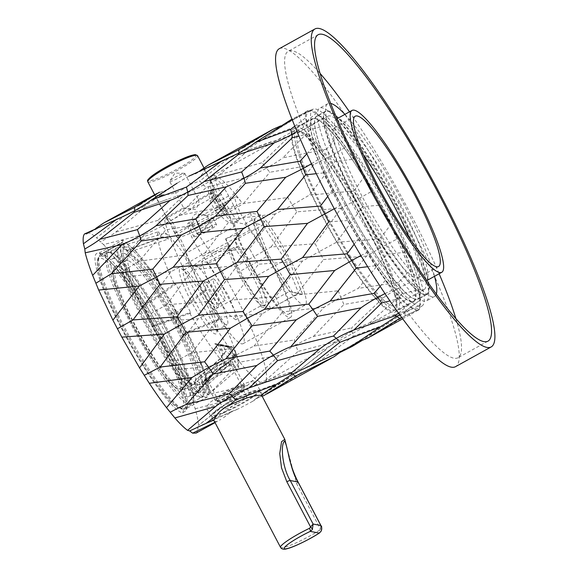 <?xml version="1.0" encoding="UTF-8"?>
<svg xmlns="http://www.w3.org/2000/svg" width="578" height="578" viewBox="0 0 578 578"><rect width="100%" height="100%" fill="white"/><g stroke="black" fill="none" stroke-linecap="round" stroke-linejoin="round"><path stroke-width="0.43" stroke-dasharray="2.89 2.17" d="M279.398 48.639A181.774 29.608 -119 0 1 404.853 214.734A181.774 29.608 -119 0 1 455.421 366.727M388.972 211.743A104.654 17.051 -119 0 1 418.082 299.252A104.654 17.051 -119 0 1 352.493 215.934A104.654 17.051 -119 0 1 316.737 116.106A104.654 17.051 -119 0 1 388.972 211.743M398.004 206.743A104.654 17.051 -119 0 1 427.12 294.253A104.654 17.051 -119 0 1 361.532 210.934A104.654 17.051 -119 0 1 325.775 111.106A104.654 17.051 -119 0 1 398.004 206.743M409.578 238.425A85.927 13.995 -119 0 1 418.053 277.866A85.927 13.995 -119 0 1 364.198 209.46A85.927 13.995 -119 0 1 334.843 127.5A85.927 13.995 -119 0 1 363.757 155.619M400.265 203.644A92.538 15.079 -119 0 1 426.008 281.016A92.538 15.079 -119 0 1 368.013 207.35A92.538 15.079 -119 0 1 336.396 119.082A92.538 15.079 -119 0 1 400.265 203.644M344.914 114.365A110.167 17.947 -119 0 1 403.892 204.323A110.167 17.947 -119 0 1 434.526 276.306M436.282 294.094A110.167 17.947 -119 0 1 434.54 296.442A110.167 17.947 -119 0 1 365.498 208.737A110.167 17.947 -119 0 1 327.863 103.657A110.167 17.947 -119 0 1 330.775 103.433M395.807 208.803A110.167 17.947 -119 0 1 426.456 300.914A110.167 17.947 -119 0 1 357.414 213.21A110.167 17.947 -119 0 1 319.779 108.129A110.167 17.947 -119 0 1 395.807 208.803M349.509 111.821A175.163 28.532 -119 0 1 409.202 211.324A175.163 28.532 -119 0 1 439.121 273.762M455.948 318.846A175.163 28.532 -119 0 1 457.928 357.782A175.163 28.532 -119 0 1 348.151 218.34A175.163 28.532 -119 0 1 288.306 51.261A175.163 28.532 -119 0 1 320.241 73.616M237.746 246.654A27.816 3.67 -27.7 0 1 198.211 267.065L193.478 266.176A27.816 3.67 -27.7 0 1 213.578 252.564A27.816 3.67 -27.7 0 1 229.076 245.014L225.825 238.83A27.816 3.67 -27.7 0 1 239.097 235.398A27.816 3.67 -27.7 0 1 234.502 240.462L237.334 246.575L260.187 284.268L266.364 300.928L264.876 306.181L256.603 298.197L244.956 280.503L234.516 260.064L229.495 245.094L229.076 245.014M229.495 245.094L228.382 246.647L201.751 261.386L207.054 262.383L233.685 247.651L237.334 246.575M188.919 176.167L177.143 183.161L169.058 188.919L156.956 193.514L155.135 195.154L160.46 195.747L161.197 195.061L163.762 194.613C172.569 194.699 181.254 191.347 189.83 184.555C201.036 176.528 205.775 171.312 204.048 168.928L203.246 169.932L198.659 171.615L195.465 173.812L188.919 176.167M198.211 267.065L197.9 266.48L193.168 265.584L193.478 266.176M155.114 195.118L192.012 265.396L193.168 265.584A34.427 5.607 -119 0 0 207.321 300.314A34.427 5.607 -119 0 0 227.161 324.641A34.427 5.607 -119 0 0 219.178 298.949A34.427 5.607 -119 0 0 197.9 266.48M211.909 183.616L210.515 182.829L208.058 189.237L209.951 200.869L215.023 210.536L225.788 220.688L232.927 223.831L222.4 211.924L217.328 202.257L211.909 183.616L204.048 168.928L229.48 157.606L199.829 181.03L203.398 184.982C196.325 188.869 190.494 191.636 185.906 193.276L167.36 199.331L144.594 207.618L167.367 199.338M365.296 224.567A102.848 16.755 -119 0 1 393.907 310.559A102.848 16.755 -119 0 1 329.453 228.686A102.848 16.755 -119 0 1 294.31 130.585A102.848 16.755 -119 0 1 365.296 224.567M235.716 296.276A102.848 16.755 61 0 0 194.295 228.953A22.036 3.591 61 0 0 187.966 223.238A22.036 3.591 61 0 0 191.231 235.846A22.036 3.591 61 0 0 202.965 256.083A58.783 9.573 -119 0 1 234.278 310.09A58.783 9.573 -119 0 1 242.991 343.715A58.783 9.573 -119 0 1 215.175 312.286A58.783 9.573 -119 0 1 186.463 252.976A22.036 3.591 61 0 0 175.698 230.745A22.036 3.591 61 0 0 165.272 218.961A22.036 3.591 61 0 0 165.416 223.513A102.848 16.755 61 0 0 215.652 327.285A102.848 16.755 61 0 0 264.327 382.268A102.848 16.755 61 0 0 235.716 296.276M202.965 256.083L250.52 229.769A22.036 3.591 -119 0 1 238.779 209.532A22.036 3.591 -119 0 1 235.513 196.925A22.036 3.591 -119 0 1 241.85 202.64A102.848 16.755 61 0 0 212.285 175.979A102.848 16.755 61 0 0 212.964 197.199A22.036 3.591 -119 0 1 212.82 192.647A22.036 3.591 -119 0 1 223.252 204.431A22.036 3.591 -119 0 1 234.011 226.663L186.463 252.976M365.672 224.64A104.654 17.051 61 0 0 293.436 129.002A104.654 17.051 61 0 0 329.193 228.83A104.654 17.051 61 0 0 394.781 312.149A104.654 17.051 61 0 0 365.672 224.64M250.52 229.769A58.783 9.573 -119 0 1 281.833 283.776A58.783 9.573 -119 0 1 290.546 317.394A58.783 9.573 -119 0 1 262.723 285.973A58.783 9.573 -119 0 1 234.011 226.663M226.366 204.258L221.287 194.591A17.904 2.919 -119 0 1 216.309 179.621A17.904 2.919 -119 0 1 228.664 195.985L233.743 205.652A17.904 2.919 -119 0 1 238.721 220.623A17.904 2.919 -119 0 1 226.366 204.258L215.023 210.536M214.532 177.07A101.186 16.487 -119 0 1 216.49 177.439L214.532 177.07L209.966 180.322L216.49 177.439M244.812 224.069A55.083 8.973 -119 0 1 277.628 276.392A55.083 8.973 -119 0 1 288.754 314.165A55.083 8.973 -119 0 1 258.937 278.538A55.083 8.973 -119 0 1 234.328 222.096L244.812 224.069L261.213 214.994A55.083 8.973 -119 0 1 294.036 267.311A55.083 8.973 -119 0 1 305.162 305.083A55.083 8.973 -119 0 1 275.345 269.464A55.083 8.973 -119 0 1 250.736 213.022L261.213 214.994M384.688 214.113A104.654 17.051 -119 0 1 413.805 301.622A104.654 17.051 -119 0 1 348.216 218.303A104.654 17.051 -119 0 1 312.46 118.476A104.654 17.051 -119 0 1 384.688 214.113M234.328 222.096L250.736 213.022M393.011 315.487L405.713 310.978L420.582 299.707C419.953 300.509 419.939 302.308 420.538 305.105C419.606 305.379 419.296 306.687 419.592 309.02A114.299 18.619 -119 0 1 418.472 310.054A114.299 18.619 -119 0 1 416.435 310.444C414.549 308.825 413.212 308.269 412.417 308.768C410.308 306.651 408.711 305.581 407.627 305.56A114.299 18.619 -119 0 1 400.077 298.19L385.461 280.214A114.299 18.619 -119 0 1 375.252 265.736L358.187 238.801A114.299 18.619 -119 0 1 347.653 220.529L332.039 190.798A114.299 18.619 -119 0 1 323.601 172.916L313.023 147.202A114.299 18.619 -119 0 1 308.601 133.814C308.529 131.842 307.864 128.988 306.6 125.253C306.831 123.771 306.463 121.351 305.48 118.006A114.299 18.619 -119 0 1 306.094 112.175L307.229 112.24L308.197 110.261L310.596 110.716L311.145 109.899A114.299 18.619 -119 0 1 316.657 112.963C319.02 115.687 320.92 117.406 322.372 118.129C324.901 121.293 327.018 123.497 328.716 124.732A114.299 18.619 -119 0 1 337.863 135.982L354.177 159.109A114.299 18.619 -119 0 1 364.863 175.979L381.69 205.161A114.299 18.619 -119 0 1 391.458 223.773L404.947 252.326A114.299 18.619 -119 0 1 411.572 268.43L418.624 289.809A114.299 18.619 -119 0 1 420.582 299.707L420.517 299.744M420.538 305.105L418.833 305.769L420.538 305.105M410.387 309.57L399.615 314.75M302.597 294.318L292.706 292.454L268.597 255.021L254.378 219.459L264.276 221.323L288.379 258.749L302.597 294.318L289.39 291.413L266.877 256.466L268.597 255.021M347.653 220.529L328.723 221.873M334.265 208.723L339.669 205.624M354.155 244.277L358.187 238.801M360.86 255.592L366.748 252.6M375.252 265.736L367.637 266.718M380.151 286.406L385.461 280.214M384.912 293.602L393.004 289.824M400.077 298.19L389.861 300.907M398.423 313.103L407.627 305.56M416.435 310.444L401.638 317.517M368.027 337.942L405.185 315.928L419.592 309.02M405.185 315.928L404.932 312.597L418.833 305.776M388.633 323.16L353.281 336.244L351.944 331.273C359.017 327.379 364.913 324.59 369.624 322.9L405.713 310.978L404.932 312.597L393.069 319.851L363.244 339.763M369.624 322.9L402.295 293.696L418.624 289.809M402.295 293.696L399.947 287.382L415.51 279.658M411.572 268.43L398.545 282.331L399.947 287.382C392.888 291.319 387.433 294.737 383.59 297.634L351.619 327.849L351.944 331.273C344.878 335.211 339.445 338.694 335.637 341.714L301.239 368.75L325.862 349.791M398.545 282.331L358.23 288.379L386.978 254.204L404.947 252.326M386.978 254.204L383.07 246.365L398.48 238.266M391.458 223.773L379.811 239.032L383.07 246.365L366.51 256.112L338.282 290.792L340.688 297.171L358.23 288.379M379.811 239.032L336.454 242.276L362.738 206.519L381.69 205.161M362.738 206.519L358.172 198.94L373.359 190.415M364.863 175.979L353.794 191.007L358.172 198.94L341.302 208.109L315.241 243.764L319.172 251.625L336.454 242.276M353.794 191.007L309.288 195.154L335.132 161.551L354.177 159.109M335.132 161.551L330.956 155.973L345.89 147.058M337.863 135.982L326.469 149.261L330.956 155.973L313.746 164.614L287.765 197.531L292.338 205.074L309.288 195.154M326.469 149.261L282.953 157.808L310.487 129.602L328.716 124.732M310.487 129.602L307.648 127.304L322.372 118.129M316.657 112.963L304.079 123.345L307.648 127.304C300.567 131.206 294.737 133.966 290.156 135.592L262.166 162.693L266.321 168.191C273.38 164.253 278.921 160.8 282.953 157.808M304.079 123.345L263.481 138.799L294.448 117.999L311.145 109.899M294.448 117.999L293.602 119.509L294.708 118.895L308.197 110.261M205.674 166.565L244.292 147.217L247.081 149.413L261.032 140.692L277.686 129.219L293.725 119.444L280.735 125.874M306.094 112.175L291.767 119.213L293.602 119.509M294.852 126.12L305.48 118.006M297.07 131.473L306.6 125.253M308.601 133.814L299.028 136.097M306.875 153.762L313.023 147.202M311.52 163.733L317.958 159.665M323.601 172.916L316.303 173.675M327.762 196.397L332.039 190.798M198.659 171.615L199.959 170.756M290.156 135.592L248.974 149.818L247.081 149.413L229.48 157.606M225.825 238.83L253.598 223.252L262.838 224.994L234.502 240.462M189.83 184.555L199.829 181.03M155.135 195.154L140.042 204.908L142.838 207.105L125.238 215.305L96.634 237.818L100.42 241.951C106.93 238.266 112.009 235 115.643 232.154L144.724 207.502L142.838 207.105L159.232 196.491L163.762 194.613M159.232 196.491L161.197 195.061M140.042 204.908L101.425 224.257M292.706 292.454L289.39 291.413L261.328 306.94L270.569 308.681L298.624 293.154L285.351 259.941L257.297 275.468L234.784 240.52M288.379 258.749L285.351 259.941L262.838 224.994L264.276 221.323M254.378 219.459L253.598 223.252L266.877 256.466L238.822 271.985L261.328 306.94M349.517 347.645L350.362 346.135L358.765 341.793M382.954 324.923L366.214 336.468L340.298 352.19M352.197 346.432L350.362 346.135M383.59 297.634L343.903 304.462L340.688 297.171L324.244 307.193L294.303 340.023L295.705 345.08C302.785 341.186 308.666 338.332 313.334 336.519L351.619 327.849M366.51 256.112L323.536 259.565L319.172 251.625L302.467 261.083L275.569 296.724L278.827 304.057L296.254 294.997L338.282 290.792M341.302 208.109L296.832 211.851L292.338 205.074L275.294 213.961L249.552 248.699L253.93 256.625L271.046 246.987L315.241 243.764M313.746 164.614L269.926 172.237L266.321 168.191C259.24 172.085 253.453 174.896 248.959 176.615L222.219 206.946L226.706 213.65L243.49 203.485L287.765 197.531M261.032 140.692L263.481 138.799M185.906 193.276L157.917 220.377L162.071 225.882C169.137 221.945 174.686 218.484 178.703 215.5L206.238 187.286L203.398 184.982C210.457 181.044 215.955 177.54 219.893 174.462L248.974 149.818L271.819 141.581M275.93 127.695L244.292 147.217M238.244 154.658L213.846 173.53M225.543 238.779L238.822 271.985M233.685 247.651A34.29 5.585 -119 0 1 254.66 280.128A34.29 5.585 -119 0 1 262.282 305.047A34.29 5.585 -119 0 1 261.249 305.083A34.29 5.585 -119 0 1 241.496 279.015A34.29 5.585 -119 0 1 228.382 246.647M201.751 261.386L205.696 275.2L216.28 296.218L228.368 314.186L235.651 319.786L235.152 311.78L228.028 294.852L207.054 262.383M224.763 300.654L216.497 289.296L213.383 282.302L213.34 278.899C216.309 278.907 228.375 301.889 224.763 300.654L218.867 304.042A12.391 2.016 61 0 0 219.076 303.732A12.391 2.016 61 0 0 214.633 292.222A12.391 2.016 61 0 0 207.242 282.346A12.391 2.016 61 0 0 206.866 282.36A12.391 2.016 61 0 0 210.313 292.721A12.391 2.016 61 0 0 218.867 304.042M157.917 220.377L115.643 232.154M125.238 215.305L87.35 232.667L86.368 234.148L95.688 228.462M129.371 213.752L103.115 225.615L86.613 234.047L84.467 233.967M120.896 217.559L95.789 229.112L86.368 234.148M270.569 308.681L257.297 275.468M334.041 356.756L300.943 373.626L300.69 370.303L314.569 363.49L339.654 352.616M318.377 362.052L353.281 336.244M284.39 380.851L249.031 393.936L247.687 388.958C254.775 385.056 260.671 382.268 265.374 380.591L301.47 368.677L300.69 370.303L252.644 401.32L257.21 397.606L262.137 396.19M335.637 341.714L298.053 351.388L295.705 345.08C288.653 349.011 283.198 352.421 279.347 355.326L247.377 385.533L247.687 388.958C240.629 392.895 235.195 396.371 231.381 399.398L198.283 425.509L221.504 407.548M313.334 336.519L343.903 304.462M324.244 307.193L282.729 311.896L278.827 304.057L262.26 313.803L234.032 348.483L236.431 354.856L253.98 346.063L294.303 340.023M296.254 294.997L323.536 259.565M302.467 261.083L258.489 264.204L253.93 256.625L237.059 265.793L210.992 301.456L214.922 309.309L232.212 299.96L275.569 296.724M271.046 246.987L296.832 211.851M275.294 213.961L230.882 219.228L226.706 213.65L209.503 222.292L165.684 229.928L162.071 225.882C154.998 229.784 149.211 232.594 144.71 234.314L103.527 244.545L100.42 241.951M243.49 203.485L269.926 172.237M219.893 174.462L262.166 162.693M248.959 176.615L206.238 187.286M159.55 336.591C139.544 297.114 106.446 251.618 98.946 253.301C88.564 250.585 99.272 286.601 122.103 329.539C144.29 372.348 173.205 411.796 182.706 412.829L186.369 410.315L185.784 399.998L180.401 382.289L159.55 336.591M99.907 253.554L104.813 255.23C115.528 260.273 141.458 296.933 161.356 335.168L181.918 380.411L186.824 396.79L187.366 406.652L185.552 409.014L183.811 409.101L181.593 408.27C170.886 403.234 144.948 366.568 125.05 328.326C104.763 290.019 93.665 256.148 100.861 254.486L98.715 253.287L122.637 240.051L125.925 242.738L103.953 254.898M87.35 232.667C89.633 232.753 92.726 234.473 96.634 237.818M103.527 244.545C108.165 249.544 113.302 255.859 118.931 263.496L128.244 276.703L146.241 305.105L155.85 321.773L172.309 353.122L180.011 369.429C184.476 379.298 188.197 388.337 191.166 396.551L195.198 408.762C197.228 415.712 198.326 421.268 198.492 425.43L197.727 427.294L197.929 430.747L196.166 433.074M222.219 206.946L178.703 215.5M260.916 395.273L262.145 394.442M261.827 395.598L261.321 396.508M263.778 395.627L300.943 373.626M265.374 380.591L298.053 351.388M279.347 355.326L239.653 362.146L236.431 354.856L219.987 364.877L191.166 396.551M253.98 346.063L282.729 311.896M262.26 313.803L219.286 317.257L214.922 309.309L198.211 318.774L172.309 353.122M232.212 299.96L258.489 264.204M237.059 265.793L192.59 269.536L188.088 262.766L205.038 252.839L249.552 248.699M205.038 252.839L230.882 219.228M209.503 222.292L183.522 255.223L188.088 262.766L171.045 271.653L146.241 305.105M207.372 293.927L213.217 303.501L217.472 307.814L218.079 307.395L212.646 293.313L203.615 281.248L203.348 284.701L207.372 293.927M144.71 234.314L118.931 263.496M123.735 270.627L139.24 261.169L165.684 229.928M104.813 255.23L126.452 243.259L136.386 251.849L150.822 270.085L182.489 322.228L204.894 372.239L209.207 389.514L207.516 396.891L205.45 397.129C198.276 398.415 168.27 357.782 148.929 320.58C128.388 283.451 114.35 242.001 122.493 242.514L100.55 254.262L122.529 242.095L122.637 240.051M213.542 420.192L212.979 420.437M214.185 420.979L216.396 421.543L214.886 422.316M197.929 430.747L216.396 421.543M197.727 427.294L210.276 421.203L239.003 408.581L231.511 411.558L222.732 418.328M214.135 419.736L249.031 393.936M195.198 408.762L231.381 399.398M192.741 402.071C199.323 398.502 204.771 395.887 209.084 394.21L247.377 385.533M209.084 394.21L239.653 362.146M180.011 369.429L219.987 364.877M175.864 361.04L192.004 352.688L234.032 348.483M192.004 352.688L219.286 317.257M155.85 321.773L198.211 318.774M150.959 313.601L166.796 304.671L210.992 301.456M166.796 304.671L192.59 269.536M128.244 276.703L171.045 271.653M139.24 261.169L183.522 255.223M236.308 395.222L250.317 386.494L255.209 381.213L252.478 380.989L245.404 383.221L224.849 393.062L210.84 401.789L205.949 407.071L208.68 407.295L215.746 405.062L236.308 395.222M252.644 401.32L239.003 408.581M227.176 393.502L215.941 401.5L221.121 400.872L233.982 394.781L242.948 389.11L244.942 386.27L238.454 388.026L227.176 393.502M126.452 243.259L125.925 242.738M153.791 326.411L152.108 326.093C168.27 355.875 190.184 386.783 199.916 393.531L194.613 383.51A2.753 0.361 152.3 0 0 194.678 383.546L195.639 380.114A78.709 12.824 61 0 0 202.712 382.52A78.709 12.824 61 0 0 203.456 381.588L202.69 382.506L202.762 385.071L208.008 395.056C212.018 390.894 202.719 362.37 187.727 332.805L186.044 332.487L175.885 313.146L177.569 313.464C160.2 281.32 136.025 248.092 127.276 244.335L131.047 251.509L126.503 250.657L122.738 243.483C116.453 244.407 125.686 274.817 141.957 306.752L143.64 307.07L153.791 326.411L190.913 312.994L175.77 284.145L143.64 307.07M162.729 236.821L126.503 250.657L161.674 237.731L162.729 236.821L168.444 239.01L131.047 251.509M122.493 242.514L100.861 254.486L122.507 242.514M232.146 392.26A13.771 1.813 152.3 0 0 241.503 385.324A13.771 1.813 152.3 0 0 241.279 385.165A13.771 1.813 152.3 0 0 228.462 390.114A13.771 1.813 152.3 0 0 217.111 397.852A13.771 1.813 152.3 0 0 217.118 398.126A13.771 1.813 152.3 0 0 232.146 392.26M152.108 326.093L189.497 312.727C202.127 335.103 217.22 356.778 226.352 365.672L222.942 359.176L226.352 365.672L225.55 368.2L200.891 391.32L196.159 382.311L222.942 359.176L221.547 356.258L221.006 358.281L195.407 380.078L196.159 382.311A2.753 0.361 152.3 0 0 194.613 383.51C193.912 383.07 194.129 381.942 195.263 380.136L195.407 380.078M210.999 376.256L204.33 380.071L205.414 376.148L213.484 368.034L225.745 361.322L231.099 360.6L202.647 382.571L230.694 360.108C231.229 359.639 231.879 360.441 232.631 362.514L205.371 384.045A2.753 0.361 152.3 0 1 202.762 385.071C201.549 387.376 198.846 386.87 194.678 383.546L199.916 393.531L200.891 391.32M141.957 306.752L174.354 283.877C161.775 258.106 154.774 235.058 158.502 231.699L122.738 243.483M127.276 244.335L165.272 232.97C173.74 238.635 192.055 263.806 206.751 289.99L177.569 313.464M175.885 313.146L205.334 289.723L220.485 318.572L186.044 332.487M218.224 369.999L203.449 381.581L205.371 384.045L210.103 393.054L236.72 370.31L238.649 367.984L226.937 345.854L228.332 347.154L229.668 347.002L230.03 347.501L229.589 347.645L226.937 345.854L214.835 343.57L218.383 345.536L218.325 345.052L217.176 345.052L214.835 343.57L221.547 356.301M210.103 393.054L208.008 395.056M187.727 332.805L221.901 318.839C233.209 342.711 238.793 359.097 238.649 367.984M221.164 371.343L230.254 363.902L225.254 364.769L215.493 370.274L209.438 376.762L207.979 380.729L212.892 378.243L221.164 371.343L220.052 369.277M190.465 299.917A37.18 6.055 61 0 0 216.757 332.957A37.18 6.055 61 0 0 203.427 298.429A37.18 6.055 61 0 0 181.246 268.792A37.18 6.055 61 0 0 190.465 299.917M189.497 312.727L190.913 312.994M175.77 284.145L174.354 283.877M158.502 231.699L161.674 237.731M168.444 239.01L165.272 232.97M206.751 289.99L205.334 289.723M220.485 318.572L221.901 318.839M233.591 358.57L233.924 356.243L233.7 358.866L230.694 360.108L235.195 355.875L236.214 354.249L235.824 352.883C235.13 357.291 231.792 356.662 225.817 350.998L220.825 358.006L221.453 360.412L225.55 368.2M236.72 370.31L232.631 362.514L235.239 361.488M223 359.205L221.757 356.619M221.367 355.983L222.978 354.61L222.711 354.126L221.367 355.983M223.159 354.495L222.711 354.126M219.589 345.131L218.325 345.052L218.383 345.536L222.848 354.039L223.903 353.346L219.452 344.676L221.049 344.575L223.202 346.02C221.873 344.958 220.673 344.661 219.589 345.131L219.452 344.676L230.355 346.728L233.209 347.905L231.691 346.583L229.668 347.002L218.715 344.943L219.452 344.676L217.249 345.066M231.648 346.576L233.1 347.616L236.214 354.235C235.817 356.713 235.065 358.266 233.967 358.909A73.182 11.921 -119 0 1 224.206 353.808L225.817 350.998L223.202 346.02L233.209 347.905L235.824 352.883L235.029 355.441L234.054 356.149L229.3 347.118M228.556 362.991L233.967 358.909A73.182 11.921 -119 0 0 235.195 355.875L230.716 347.226L230.03 347.501M233.512 358.447L233.49 357.291L230.86 359.935M218.383 345.536L218.715 344.943M187.915 272A34.427 5.607 -119 0 1 207.914 301.983A34.427 5.607 -119 0 1 217.754 329.301A34.427 5.607 -119 0 1 217.176 330.168A34.427 5.607 -119 0 1 193.413 298.703A34.427 5.607 -119 0 1 183.833 269.919A34.427 5.607 -119 0 1 184.873 269.883A34.427 5.607 -119 0 1 187.915 272M284.81 439.367L296.528 483.526L320.479 529.152L319.511 530.199A2.753 1.568 -123 0 1 319.685 532.786M250.476 398.704A26.993 3.562 152.3 0 0 259.298 390.779A26.993 3.562 152.3 0 0 258.865 390.475A26.993 3.562 152.3 0 0 229.842 402.281A26.993 3.562 152.3 0 0 211.497 415.344A26.993 3.562 152.3 0 0 211.505 415.871A26.993 3.562 152.3 0 0 225.839 411.912A26.993 3.562 152.3 0 0 250.476 398.704M229.697 401.818A26.436 3.49 -27.7 0 1 258.128 390.251A26.436 3.49 -27.7 0 1 236.77 405.929A26.436 3.49 -27.7 0 1 211.729 414.614A26.436 3.49 -27.7 0 1 229.697 401.818M237.869 403.357A13.222 1.741 152.3 0 0 246.849 396.696A13.222 1.741 152.3 0 0 234.336 401.298A13.222 1.741 152.3 0 0 223.44 408.986A13.222 1.741 152.3 0 0 237.869 403.357M228.866 395.562A13.222 1.741 152.3 0 0 219.886 402.223A13.222 1.741 152.3 0 0 220.102 402.375A13.222 1.741 152.3 0 0 234.314 396.587A13.222 1.741 152.3 0 0 243.302 390.193A13.222 1.741 152.3 0 0 243.295 389.933A13.222 1.741 152.3 0 0 228.866 395.562M214.604 367.608A11.018 1.452 -27.7 0 1 226.446 362.789A11.018 1.452 -27.7 0 1 217.545 369.32A11.018 1.452 -27.7 0 1 207.112 372.94A11.018 1.452 -27.7 0 1 214.604 367.608M233.476 393.813A16.524 2.182 -27.7 0 1 215.702 401.045A16.524 2.182 -27.7 0 1 215.435 400.857A16.524 2.182 -27.7 0 1 226.663 392.534A16.524 2.182 -27.7 0 1 244.704 385.49A16.524 2.182 -27.7 0 1 244.704 385.815A16.524 2.182 -27.7 0 1 233.476 393.813M216.006 372.232A16.524 2.182 152.3 0 0 204.771 380.23A16.524 2.182 152.3 0 0 204.778 380.555A16.524 2.182 152.3 0 0 220.42 374.797A16.524 2.182 152.3 0 0 234.039 365.188A16.524 2.182 152.3 0 0 233.772 365A16.524 2.182 152.3 0 0 216.006 372.232M320.819 525.503L320.479 529.152A2.753 1.373 -153.6 0 1 321.296 530.922M192.077 223.787L198.471 214.792C203.29 214.561 206.122 214.85 206.953 215.645L196.708 213.708C191.332 214.713 191.679 222.725 191.838 223.585L192.077 223.787M197.784 234.668A8.54 1.127 152.3 0 0 206.303 231.258A8.54 1.127 152.3 0 0 212.718 226.619A8.54 1.127 152.3 0 0 204.634 229.589A8.54 1.127 152.3 0 0 197.597 234.56A8.54 1.127 152.3 0 0 197.784 234.668M194.1 236.705A12.81 1.691 152.3 0 0 206.873 231.59A12.81 1.691 152.3 0 0 216.497 224.632A12.81 1.691 152.3 0 0 204.374 229.09A12.81 1.691 152.3 0 0 193.818 236.539A12.81 1.691 152.3 0 0 194.1 236.705M190.545 229.936A12.81 1.691 152.3 0 0 203.319 224.82A12.81 1.691 152.3 0 0 212.942 217.87A12.81 1.691 152.3 0 0 200.819 222.32A12.81 1.691 152.3 0 0 190.263 229.769A12.81 1.691 152.3 0 0 190.545 229.936M177.352 237.24A28.091 3.706 152.3 0 0 205.371 226.012A28.091 3.706 152.3 0 0 226.475 210.76A28.091 3.706 152.3 0 0 199.88 220.536A28.091 3.706 152.3 0 0 176.731 236.879A28.091 3.706 152.3 0 0 177.352 237.24M175.192 233.129L173.992 231.662C171.594 226.186 169.188 221.605 166.775 217.92L166.818 217.176C168.632 217.631 171.088 220.167 174.18 224.784C176.03 229.213 176.456 231.973 175.474 233.064L175.192 233.129M215.847 200.4C220.341 205.797 223.39 208.441 225.008 208.333L219.763 199.916L215.312 189.497L213.939 188.334C212.256 190.025 212.892 194.049 215.847 200.4M216.887 201.151A9.089 1.481 -119 0 1 219.416 208.752A9.089 1.481 -119 0 1 218.86 208.629A9.089 1.481 -119 0 1 213.716 201.52A9.089 1.481 -119 0 1 210.428 193.384A9.089 1.481 -119 0 1 210.616 192.85A9.089 1.481 -119 0 1 216.887 201.151M218.535 200.602A11.43 1.864 61 0 0 210.645 190.155A11.43 1.864 61 0 0 210.414 190.834A11.43 1.864 61 0 0 214.554 201.057A11.43 1.864 61 0 0 221.02 209.995A11.43 1.864 61 0 0 221.714 210.154A11.43 1.864 61 0 0 218.535 200.602M183.696 207.834L183.558 207.82C184.404 208.636 187.243 208.911 192.084 208.658L198.153 199.742L198.68 199.887C199.439 202.134 198.406 205.284 195.559 209.337C189.931 209.395 185.979 208.896 183.696 207.834M169.867 181.492A8.54 1.127 152.3 0 0 178.385 178.075A8.54 1.127 152.3 0 0 184.794 173.443A8.54 1.127 152.3 0 0 184.469 173.321A8.54 1.127 152.3 0 0 176.716 176.413A8.54 1.127 152.3 0 0 169.759 181.044A8.54 1.127 152.3 0 0 169.679 181.376A8.54 1.127 152.3 0 0 169.867 181.492M127.601 260.526A70.509 11.488 61 0 0 125.946 260.721A70.509 11.488 61 0 0 125.144 261.531A70.509 11.488 61 0 0 149.377 326.78A70.509 11.488 61 0 0 192.575 384.291A70.509 11.488 61 0 0 193.11 384.348A70.509 11.488 61 0 0 194.222 384.103A70.509 11.488 61 0 0 172.403 320.992A70.509 11.488 61 0 0 127.601 260.526M187.424 333.831L185.379 335.211A84.424 13.756 61 0 0 173.956 313.457L176.001 312.077A82.835 13.496 61 0 0 126.04 247.008A82.835 13.496 61 0 0 148.517 317.965A82.835 13.496 61 0 0 203.008 392.476A82.835 13.496 61 0 0 205.891 391.299A82.835 13.496 61 0 0 187.424 333.831L185.516 333.477A73.688 12.001 -119 0 1 199.352 384.515A73.688 12.001 -119 0 1 154.34 325.587A73.688 12.001 -119 0 1 128.323 256.155A73.688 12.001 -119 0 1 130.888 255.108A73.688 12.001 -119 0 1 174.094 311.723L171.384 312.973A72.098 11.748 -119 0 1 182.807 334.727L185.516 333.477M176.001 312.077L174.094 311.723M200.378 396.819A85.378 13.908 -119 0 1 146.126 323.601A85.378 13.908 -119 0 1 119.697 247.182A85.378 13.908 -119 0 1 121.048 246.878A85.378 13.908 -119 0 1 121.698 246.951A85.378 13.908 -119 0 1 174 316.592A85.378 13.908 -119 0 1 203.348 395.605A85.378 13.908 -119 0 1 202.372 396.587A85.378 13.908 -119 0 1 200.378 396.819M120.744 247.478A85.378 13.908 61 0 0 118.75 247.709A85.378 13.908 61 0 0 147.917 329.142A85.378 13.908 61 0 0 201.426 397.115A85.378 13.908 61 0 0 174.997 320.696A85.378 13.908 61 0 0 120.744 247.478M123.793 253.28A78.767 12.832 61 0 0 121.951 253.489A78.767 12.832 61 0 0 148.857 328.622A78.767 12.832 61 0 0 198.225 391.328A78.767 12.832 61 0 0 173.841 320.826A78.767 12.832 61 0 0 123.793 253.28M114.278 258.539A78.767 12.832 61 0 0 112.435 258.756A78.767 12.832 61 0 0 139.349 333.882A78.767 12.832 61 0 0 188.717 396.595A78.767 12.832 61 0 0 164.333 326.093A78.767 12.832 61 0 0 114.278 258.539M190.039 402.844A85.652 13.951 61 0 0 193.493 400.475A85.652 13.951 61 0 0 162.786 320.913A85.652 13.951 61 0 0 111.691 252.644A85.652 13.951 61 0 0 132.304 323.153A85.652 13.951 61 0 0 190.039 402.844M189.49 404.716A87.032 14.175 -119 0 1 134.183 330.074A87.032 14.175 -119 0 1 107.248 252.181A87.032 14.175 -119 0 1 109.285 251.95A87.032 14.175 -119 0 1 109.871 252.095A87.032 14.175 -119 0 1 161.789 321.462A87.032 14.175 -119 0 1 192.994 402.302A87.032 14.175 -119 0 1 191.528 404.477A87.032 14.175 -119 0 1 189.49 404.716M185.379 335.211L182.807 334.727M173.956 313.457L171.384 312.973M344.235 203.311A112.508 18.33 61 0 0 421.882 306.123A112.508 18.33 61 0 0 390.584 212.047A112.508 18.33 61 0 0 312.936 109.242A112.508 18.33 61 0 0 344.235 203.311M345.911 203.629A104.38 17.008 61 0 0 417.952 299.014A104.38 17.008 61 0 0 382.289 199.446A104.38 17.008 61 0 0 316.874 116.351A104.38 17.008 61 0 0 345.911 203.629M386.306 214.416A112.508 18.33 -119 0 1 417.605 308.486A112.508 18.33 -119 0 1 347.096 218.925A112.508 18.33 -119 0 1 308.659 111.612A112.508 18.33 -119 0 1 386.306 214.416M367.391 222.848A99.149 16.155 -119 0 1 394.969 305.748A99.149 16.155 -119 0 1 332.834 226.814A99.149 16.155 -119 0 1 298.956 132.246A99.149 16.155 -119 0 1 367.391 222.848M355.549 199.092A99.149 16.155 61 0 0 423.977 289.694A99.149 16.155 61 0 0 396.392 206.794A99.149 16.155 61 0 0 327.964 116.192A99.149 16.155 61 0 0 355.549 199.092M384.58 214.091A104.105 16.957 -119 0 1 413.537 301.138A104.105 16.957 -119 0 1 348.296 218.26A104.105 16.957 -119 0 1 312.727 118.96A104.105 16.957 -119 0 1 384.58 214.091M368.41 223.036A104.105 16.957 -119 0 1 397.368 310.083A104.105 16.957 -119 0 1 332.126 227.205A104.105 16.957 -119 0 1 296.557 127.904A104.105 16.957 -119 0 1 368.41 223.036M354.466 198.89A104.38 17.008 61 0 0 426.513 294.274A104.38 17.008 61 0 0 390.851 194.714A104.38 17.008 61 0 0 325.428 111.612A104.38 17.008 61 0 0 354.466 198.89M194.295 228.953L241.85 202.64M212.964 197.199L165.416 223.513M209.951 200.869L221.287 194.591M228.664 195.985L217.328 202.257M222.4 211.924L233.743 205.652M182.706 412.829L183.811 409.101M233.346 358.049L226.937 345.854M213.484 368.034L215.493 370.274M319.511 530.199A26.993 3.562 -27.7 0 1 294.874 543.407A26.993 3.562 -27.7 0 1 280.54 547.366M298.104 482.066A5.505 0.73 -27.7 0 1 296.528 483.526M147.795 181.767A28.091 3.706 152.3 0 0 148.416 182.128A28.091 3.706 152.3 0 0 176.434 170.9A28.091 3.706 152.3 0 0 197.539 155.648M195.458 154.846A26.993 3.562 -27.7 0 1 175.987 169.737A26.993 3.562 -27.7 0 1 148.293 180.343M101.193 258.25A85.421 13.915 -119 0 1 175.474 373.576A85.421 13.915 -119 0 1 144.991 367.832A85.421 13.915 -119 0 1 101.193 258.25M116.178 269.767A67.929 11.069 61 0 0 151.01 356.915A67.929 11.069 61 0 0 175.25 361.481A67.929 11.069 61 0 0 116.178 269.767M117.363 266.191A70.509 11.488 -119 0 1 162.165 326.657A70.509 11.488 -119 0 1 183.992 389.76A70.509 11.488 -119 0 1 139.804 333.636A70.509 11.488 -119 0 1 115.716 266.386A70.509 11.488 -119 0 1 117.363 266.191M101.88 256.047A87.032 14.175 61 0 0 99.842 256.278A87.032 14.175 61 0 0 129.573 339.293A87.032 14.175 61 0 0 184.122 408.581A87.032 14.175 61 0 0 157.18 330.681A87.032 14.175 61 0 0 101.88 256.047M325.775 111.106L316.737 116.106M427.12 294.253L418.082 299.252M355.289 116.178L334.843 127.5M438.5 266.552L418.053 277.866M337.068 118.707L336.396 119.082M426.68 280.648L426.008 281.016M327.863 103.657L319.779 108.129M434.54 296.442L426.456 300.914M318.261 34.68L288.306 51.261M487.883 341.208L457.928 357.782M232.934 223.664L239.097 235.398M264.327 382.268L393.907 310.559M212.285 175.979L294.31 130.585M187.966 223.238L235.513 196.925M165.272 218.961L212.82 192.647M242.991 343.715L290.546 317.394M394.781 312.149L413.805 301.622M293.436 129.002L312.46 118.476M216.309 179.621L210.515 182.829M238.721 220.623L232.927 223.823M288.754 314.165L305.162 305.083M400.8 311.188L396.335 314.764M402.606 318.832L418.472 310.054M405.481 311.065L420.509 299.751M310.596 110.716L293.682 119.465M294.708 118.895L307.229 112.24M225.145 159.86L209.72 166.659L195.465 173.812M233.613 156.046L203.246 169.932M156.797 198.384L160.46 195.747M146.66 203.485L169.058 188.919M372.449 323.947L395.128 315.711M393.069 319.851L374.443 332.061L351.149 345.702M250.895 145.793L269.529 133.583L292.836 119.928M251.235 150.049L238.382 154.644M146.819 207.791L134.139 212.343M243.222 154.405L248.923 149.861M235.651 319.779L262.282 305.047M138.763 212.285L144.681 207.56M296.319 369.075L290.792 373.482M350.275 346.179L332.148 355.521L306.123 367.29M314.569 363.49L333.542 354.979L349.278 346.735M109.336 231.431L134.248 212.271M261.249 305.083L264.876 306.181M213.051 278.936L206.866 282.36M268.004 381.711L290.886 373.417M278.704 382.636L261.581 394.406M288.819 377.55L257.196 397.577M288.74 373.193L293.032 371.712M293.039 371.705L301.333 368.699M207.242 282.346L203.615 281.248M219.076 303.732L218.079 307.395M187.366 406.652L186.369 410.315M191.932 426.853L187.604 430.321M201.83 425.003L213 420.155M215.045 422.626L220.803 419.44M210.276 421.203L231.511 411.558M262.13 394.398L255.209 381.213M212.928 420.365L205.949 407.071M207.516 396.891L185.878 408.863M217.111 397.852L215.941 401.5M241.279 385.165L244.942 386.27M207.979 380.729L217.118 398.126M230.254 363.902L241.503 385.324M231.099 360.6L230.268 364.068M204.33 380.071L208.297 380.967M228.332 347.154L217.176 345.052M195.263 380.136L220.825 358.006M218.643 369.667L230.803 359.978M221.085 357.739L221.901 356.814M227.089 346.2L228.317 347.147M220.984 344.56L231.691 346.583M221.049 344.575L219.445 344.669M217.176 330.168L227.161 324.641M183.833 269.919L192.012 265.396M184.873 269.883L181.246 268.792M217.754 329.301L216.757 332.957M211.505 415.871L213.636 419.931M259.298 390.779L261.458 394.904M219.886 402.223L223.44 408.986M243.295 389.933L246.849 396.696M244.704 385.49L234.039 365.188M215.435 400.857L204.778 380.555M243.302 390.193L244.704 385.815M220.102 402.375L215.702 401.045M207.112 372.94L204.771 380.23M226.446 362.789L233.772 365M211.729 414.614L211.497 415.344M258.128 390.251L258.865 390.475M191.838 223.585L197.597 234.56M206.953 215.645L212.718 226.619M190.263 229.769L193.818 236.539M212.942 217.87L216.497 224.632M154.637 194.793L166.775 217.92M173.992 231.662L176.731 236.879M203.976 167.909L215.312 189.497M224.95 207.849L226.475 210.76M218.86 208.629L221.02 209.995M210.428 193.384L210.414 190.834M221.714 210.154L225.008 208.333M210.645 190.155L213.939 188.334M175.43 233.093L192.366 223.722M206.953 215.652L219.416 208.752M166.63 217.191L183.558 207.82L169.679 181.376M198.153 199.742L210.616 192.85M184.469 173.321L174.968 173.082L169.759 181.044M184.794 173.443L198.68 199.887M125.946 260.721L115.716 266.386L113.165 270.099C112.544 273.047 113.071 277.411 114.747 283.177C117.457 292.591 122.254 304.295 129.154 318.283C138.59 337.184 148.546 354.011 159.029 368.771C165.12 377.253 170.329 383.322 174.664 386.971L179.476 389.948L183.992 389.76L194.222 384.103M201.426 397.115L202.372 396.587M118.75 247.709L119.697 247.182M188.717 396.595L198.225 391.328M112.435 258.756L121.951 253.489M107.248 252.181L99.842 256.278C99.394 256.408 96.396 257.542 97.595 266.949C98.694 273.979 101.771 283.617 106.829 295.857C113.57 312.041 122.153 329.236 132.579 347.436C145.027 368.952 156.392 385.642 166.674 397.512L174.101 404.99C181.225 410.756 183.761 408.899 184.122 408.581L191.528 404.477M111.691 252.644L109.871 252.095M193.493 400.475L192.994 402.302M126.04 247.008L121.048 246.878M205.891 391.299L203.348 395.605M193.11 384.348L199.352 384.515M125.144 261.531L128.323 256.155M312.936 109.242L308.659 111.612M421.882 306.123L417.605 308.486M327.964 116.192L298.956 132.246M423.977 289.694L394.969 305.748M312.727 118.96L296.557 127.904M413.537 301.138L397.368 310.083M325.428 111.612L316.874 116.351M426.513 294.274L417.952 299.014"/><path stroke-width="0.87" d="M439.157 194.743A175.163 28.532 -119 0 1 487.883 341.208A175.163 28.532 -119 0 1 378.106 201.758A175.163 28.532 -119 0 1 318.261 34.68A175.163 28.532 -119 0 1 439.157 194.743M440.515 195.003A181.774 29.608 -119 0 1 491.083 346.988A181.774 29.608 -119 0 1 377.167 202.286A181.774 29.608 -119 0 1 315.061 28.9A181.774 29.608 -119 0 1 440.515 195.003M491.083 346.988L455.421 366.727A181.774 29.608 -119 0 1 341.504 222.017A181.774 29.608 -119 0 1 279.398 48.639L315.061 28.9M363.757 155.619A85.927 13.995 -119 0 1 394.145 206.014A85.927 13.995 -119 0 1 409.578 238.425M414.592 194.699A85.927 13.995 -119 0 1 438.5 266.552A85.927 13.995 -119 0 1 384.645 198.146A85.927 13.995 -119 0 1 355.289 116.178A85.927 13.995 -119 0 1 414.592 194.699M415.958 194.959A92.538 15.079 -119 0 1 441.7 272.332A92.538 15.079 -119 0 1 383.705 198.666A92.538 15.079 -119 0 1 352.089 110.398A92.538 15.079 -119 0 1 415.958 194.959M434.526 276.306A110.167 17.947 -119 0 1 436.282 294.094M330.775 103.433A110.167 17.947 -119 0 1 344.914 114.365M439.121 273.762A175.163 28.532 -119 0 1 455.948 318.846M320.241 73.616A175.163 28.532 -119 0 1 349.509 111.821M316.303 173.675L305.683 174.845L277.454 209.525L320.429 206.071L324.785 214.019L307.503 223.368L281.226 259.125L285.785 266.696L302.662 257.535L328.723 221.873L324.785 214.019L334.265 208.723M302.662 257.535L347.125 253.793L354.155 244.277M347.125 253.793L351.626 260.562L360.86 255.592M367.637 266.718L356.192 268.105L351.626 260.562L334.676 270.49L290.163 274.629L285.785 266.696L268.669 276.342L224.474 279.564L220.536 271.703L237.247 262.246L281.226 259.125M356.192 268.105L330.211 301.03L374.031 293.4L380.151 286.406M374.031 293.4L377.644 297.453L384.912 293.602M389.861 300.907L381.798 302.951L377.644 297.453C370.577 301.384 365.029 304.837 361.012 307.828L317.495 316.383L313.009 309.664L330.211 301.03M381.798 302.951L353.801 330.045L394.991 315.826L398.423 313.103M394.991 315.826L396.884 316.231L399.615 314.75M401.638 317.517L399.665 318.42L396.884 316.231L380.483 326.837L339.886 342.299L336.309 338.332C343.39 334.445 349.22 331.685 353.801 330.045M399.665 318.42L368.027 337.942L358.765 341.793M292.027 119.075L255.332 142.484L290.683 129.4L294.852 126.12M290.683 129.4L292.02 134.363L297.07 131.473M299.028 136.097L292.345 137.795L292.02 134.363C284.932 138.258 279.037 141.046 274.333 142.737L238.244 154.658L239.032 153.047L188.919 176.167M292.345 137.795L260.375 168.003L300.061 161.183L306.875 153.762M300.061 161.183L303.277 168.473L311.52 163.733M305.683 174.845L303.277 168.473L285.727 177.265L245.412 183.305L244.017 178.255C251.076 174.339 256.524 170.922 260.375 168.003M320.429 206.071L327.762 196.397M177.143 183.161L151.082 200.169L186.427 187.077L221.338 161.291M199.959 170.756L208.311 165.091L238.772 149.709L239.032 153.047L250.895 145.793L255.332 142.484M95.688 228.462L104.062 222.783L134.529 207.401L159.499 192.214M134.529 207.401L134.79 210.739L146.66 203.485L151.082 200.169M334.676 270.49L308.825 304.093L313.009 309.664L296.225 319.844L251.943 325.797L247.377 318.261L264.413 309.375L308.825 304.093M361.012 307.828L333.477 336.042L336.309 338.332C329.243 342.27 323.745 345.781 319.815 348.859L277.548 360.643L273.401 355.152C280.474 351.265 286.262 348.447 290.756 346.713L317.495 316.383M380.483 326.837L349.517 347.645L310.234 365.73L339.886 342.299M363.244 339.763L352.197 346.432L351.829 346.208M280.735 125.874L272.845 129.4L238.772 149.709M274.333 142.737L241.662 171.948L244.017 178.255C236.929 182.157 231.048 185.003 226.381 186.81L188.088 195.48L187.763 192.041C194.822 188.11 200.255 184.628 204.07 181.608L238.244 154.658M285.727 177.265L256.986 211.432L260.888 219.279L277.454 209.525M307.503 223.368L264.153 226.605L260.888 219.279L243.461 228.339L201.426 232.529L199.02 226.15L215.471 216.136L245.412 183.305M186.427 187.077L187.763 192.041C180.69 195.928 174.794 198.724 170.084 200.421L134.002 212.35L134.79 210.739L120.896 217.559L84.467 233.967C83.174 235.672 82.827 238.945 83.42 243.786L84.793 249.01C91.288 245.332 96.295 242.088 99.821 239.292L134.002 212.35M264.153 226.605L237.247 262.246M290.163 274.629L264.413 309.375M268.669 276.342L242.883 311.484L247.377 318.261L230.427 328.181L185.914 332.321L181.543 324.388L198.413 315.22L224.474 279.564M296.225 319.844L269.789 351.092L273.401 355.152C266.342 359.083 260.801 362.536 256.769 365.52L213.246 374.067L208.759 367.348L225.969 358.714L269.789 351.092M290.756 346.713L333.477 336.042M319.815 348.859L290.741 373.518L292.641 373.937L310.234 365.73M340.298 352.19L334.041 356.756L295.423 376.119L292.641 373.937L276.241 384.536L235.636 399.983L232.06 396.009C239.148 392.122 244.978 389.362 249.559 387.73L277.548 360.643M339.654 352.616L352.197 346.432M204.07 181.608L241.662 171.948M226.381 186.81L195.805 218.867L199.02 226.15L181.478 234.95L141.169 240.997L139.775 235.954C146.841 232.024 152.296 228.606 156.125 225.695L188.088 195.48M215.471 216.136L256.986 211.432M243.461 228.339L216.179 263.763L220.536 271.703L203.254 281.053L176.976 316.809L181.543 324.388L164.419 334.033L121.828 337.14L112.912 320.154L98.686 290.048L92.646 275.359C89.301 266.696 86.823 259.182 85.204 252.817L84.793 249.01M117.088 218.983L83.42 243.786M99.821 239.292L137.419 229.632L170.084 200.421M137.419 229.632L139.775 235.954C132.687 239.848 126.806 242.695 122.139 244.508L85.204 252.817M215.045 422.626L196.166 433.074L192.604 433.153L189.678 430.928L187.575 430.357C184.006 427.734 179.772 423.602 174.859 417.945L166.515 407.678C161.067 400.59 155.33 392.462 149.312 383.293L139.565 367.911L121.828 337.14M198.413 315.22L242.883 311.484M251.943 325.797L225.969 358.714M230.427 328.181L204.583 361.785L208.759 367.348L191.968 377.528L166.515 407.678M256.769 365.52L229.228 393.726L232.06 396.009C224.994 399.94 219.496 403.451 215.558 406.544L174.859 417.945M249.559 387.73L290.741 373.518M262.137 396.19L263.778 395.627L295.423 376.119M276.241 384.536L260.916 395.273C254.241 395.164 244.227 398.256 230.875 404.549L228.657 405.828L235.636 399.983M262.145 394.442L261.827 395.598M156.125 225.695L195.805 218.867M181.478 234.95L152.737 269.124L156.645 276.963L173.212 267.217L201.426 232.529M173.212 267.217L216.179 263.763M203.254 281.053L159.904 284.297L156.645 276.963L139.219 286.031L98.686 290.048M170.438 412.143C176.998 408.581 182.352 406.002 186.506 404.405L213.246 374.067M186.506 404.405L229.228 393.726M187.575 430.357L215.558 406.544M189.678 430.928L205.985 423.421L216.829 415.257C217.335 413.248 224.806 406.869 228.657 405.828M205.985 423.421L213.542 420.192L216.829 415.257M212.979 420.437L214.185 420.979M214.886 422.316L192.604 433.153M92.646 275.359L122.139 244.508M96.049 283.126L111.222 273.827L141.169 240.997M111.222 273.827L152.737 269.124M112.912 320.154L139.219 286.031M117.565 328.68L132.998 319.937L159.904 284.297M132.998 319.937L176.976 316.809M139.565 367.911L164.419 334.033M144.413 375.245L160.171 367.059L185.914 332.321M160.171 367.059L204.583 361.785M191.968 377.528L149.312 383.293M213.636 419.931L280.54 547.366A26.993 3.562 -27.7 0 1 309.483 528.306L313.095 524.044L312.373 529.52L310.234 531.392A24.24 3.201 152.3 0 0 284.781 548.818A24.24 3.201 152.3 0 0 319.244 533.089L321.093 531.168C322.033 529.318 321.946 527.432 320.819 525.503L321.151 525.973C321.794 525.937 321.845 527.584 321.296 530.922L321.296 530.922A2.753 1.373 -153.6 0 1 321.093 531.168M312.373 529.52A2.753 0.99 37.3 0 0 310.769 527.317L286.818 481.698L281.515 467.848L279.752 453.578L281.558 441.671L284.81 439.367L261.458 394.904M321.151 525.973L298.104 482.066A5.505 0.73 -27.7 0 0 297.981 481.994C289.903 469.343 287.707 445.472 284.6 441.224C280.178 444.106 282.411 467.927 290.25 480.535L313.095 524.044L320.819 525.503L297.981 481.994L290.25 480.535A5.505 0.73 152.3 0 0 286.818 481.698M319.685 532.786A2.753 1.568 -123 0 1 319.475 532.981L319.475 532.981A2.753 1.568 -123 0 1 319.244 533.089L310.234 531.392A2.753 0.759 64.5 0 0 309.483 528.306M147.795 181.767C148.315 180.206 145.324 181.781 151.595 176.203C156.002 172.808 162.18 169 170.134 164.773L183.356 158.43C189.078 155.995 193.103 154.738 195.429 154.673L197.539 155.648A28.091 3.706 152.3 0 0 196.917 155.287A28.091 3.706 152.3 0 0 168.899 166.515A28.091 3.706 152.3 0 0 147.795 181.767L154.637 194.793M148.293 180.343A26.993 3.562 -27.7 0 1 168.335 165.749A26.993 3.562 -27.7 0 1 195.458 154.846M352.089 110.398L337.068 118.707M441.7 272.332L426.68 280.648M396.335 314.764L395.041 315.783M371.119 336.259L402.606 318.832M104.062 222.783L156.956 193.514M208.311 165.091L272.838 129.385M266.87 393.95L331.404 358.237M298.104 482.066C293.371 472.753 290.069 463.101 288.191 453.094L284.81 439.367M321.296 530.922L319.475 532.981C309.664 539.411 293.573 547.207 287.049 548.724C283.856 549.678 281.688 549.23 280.54 547.366M197.539 155.648L203.976 167.909"/></g></svg>
